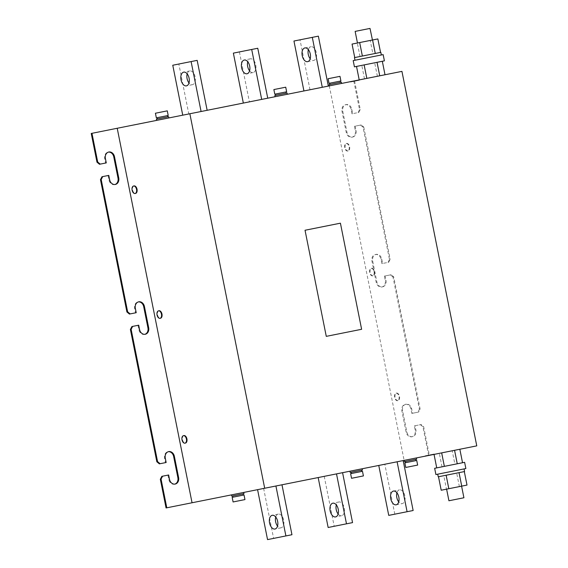 <?xml version="1.0" encoding="UTF-8"?>
<svg xmlns="http://www.w3.org/2000/svg" width="568" height="568" viewBox="0 0 568 568"><rect width="100%" height="100%" fill="white"/><g stroke="black" fill="none" stroke-linecap="round" stroke-linejoin="round"><path stroke-width="0.43" stroke-dasharray="2.84 2.13" d="M275.728 517.022A7.001 4.118 78.7 0 1 278.292 514.09A7.001 4.118 78.7 0 1 283.702 520.146A7.001 4.118 78.7 0 1 281.039 527.821A7.001 4.118 78.7 0 1 277.539 526.096M396.918 492.804A7.001 4.118 78.7 0 1 399.481 489.872A7.001 4.118 78.7 0 1 404.892 495.928A7.001 4.118 78.7 0 1 402.229 503.603A7.001 4.118 78.7 0 1 398.729 501.878M338.137 513.983A7.001 4.118 -101.3 0 0 341.631 515.708A7.001 4.118 -101.3 0 0 344.293 508.04A7.001 4.118 -101.3 0 0 338.89 501.977A7.001 4.118 -101.3 0 0 336.327 504.916M249.586 70.83A7.001 4.118 -101.3 0 0 253.079 72.555A7.001 4.118 -101.3 0 0 255.742 64.887A7.001 4.118 -101.3 0 0 250.339 58.823A7.001 4.118 -101.3 0 0 247.776 61.763M308.367 49.657A7.001 4.118 78.7 0 1 310.93 46.718A7.001 4.118 78.7 0 1 316.341 52.774A7.001 4.118 78.7 0 1 313.678 60.449A7.001 4.118 78.7 0 1 310.178 58.724M187.177 73.868A7.001 4.118 78.7 0 1 189.74 70.936A7.001 4.118 78.7 0 1 195.151 76.992A7.001 4.118 78.7 0 1 192.488 84.667A7.001 4.118 78.7 0 1 188.995 82.942M159.019 310.746A3.82 2.244 -101.3 0 0 157.464 314.189A3.82 2.244 -101.3 0 0 159.615 318.115A3.82 2.244 -101.3 0 0 160.517 318.229M372.594 275.856A3.82 2.244 78.7 0 1 369.647 272.548A3.82 2.244 78.7 0 1 371.096 268.366A3.82 2.244 78.7 0 1 374.049 271.667A3.82 2.244 78.7 0 1 372.594 275.856L373.098 275.757A3.82 2.244 78.7 0 1 370.151 272.448A3.82 2.244 78.7 0 1 371.607 268.266A3.82 2.244 78.7 0 1 374.553 271.568A3.82 2.244 78.7 0 1 373.098 275.757M371.096 268.366L371.607 268.266M397.536 400.688A3.82 2.244 78.7 0 1 394.59 397.38A3.82 2.244 78.7 0 1 396.045 393.198A3.82 2.244 78.7 0 1 398.992 396.5A3.82 2.244 78.7 0 1 397.536 400.688L398.047 400.582A3.82 2.244 78.7 0 1 395.094 397.28A3.82 2.244 78.7 0 1 396.549 393.099A3.82 2.244 78.7 0 1 399.496 396.4A3.82 2.244 78.7 0 1 398.047 400.582M396.045 393.198L396.549 393.099M183.961 435.571A3.82 2.244 -101.3 0 0 182.406 439.021A3.82 2.244 -101.3 0 0 184.557 442.948A3.82 2.244 -101.3 0 0 185.459 443.061M347.651 151.024A3.82 2.244 78.7 0 1 344.705 147.715A3.82 2.244 78.7 0 1 346.153 143.534A3.82 2.244 78.7 0 1 349.107 146.835A3.82 2.244 78.7 0 1 347.651 151.024L348.156 150.925A3.82 2.244 78.7 0 1 345.209 147.616A3.82 2.244 78.7 0 1 346.657 143.434A3.82 2.244 78.7 0 1 349.611 146.736A3.82 2.244 78.7 0 1 348.156 150.925M346.153 143.534L346.657 143.434M134.076 185.913A3.82 2.244 -101.3 0 0 132.514 189.357A3.82 2.244 -101.3 0 0 134.673 193.283A3.82 2.244 -101.3 0 0 135.567 193.404M339.06 83.936L329.348 85.874L339.06 83.936M329.099 84.632L341.332 82.182M328.112 78.725L339.976 76.353M329.035 83.347L340.899 80.975M332.173 84.014L340.395 82.374L332.173 84.014M331.925 82.765L340.147 81.125L331.925 82.765M166.367 118.442L156.654 120.388L166.367 118.442M156.406 119.138L168.639 116.696M155.419 113.231L167.283 110.859M156.342 117.853L168.199 115.481M159.48 118.52L167.702 116.88L159.48 118.52M159.225 117.278L167.453 115.631L159.225 117.278M284.816 94.778L275.104 96.716L284.816 94.778M274.855 95.467L287.089 93.024M273.868 89.567L285.725 87.195M274.791 94.181L286.648 91.81M277.922 94.856L286.151 93.209L277.922 94.856M277.674 93.606L285.903 91.966L277.674 93.606M355.142 31.396L370.123 28.4M357.584 42.976L372.445 40.008L357.584 42.976M379.396 55.366L355 60.243L379.396 55.366M380.816 52.355L354.475 57.617M383.151 54.613L353.189 60.606M384.401 60.854L354.439 66.847M463.914 497.767L448.933 500.763M446.732 489.126L461.592 486.158L446.732 489.126M444.041 475.643L458.901 472.675L444.041 475.643M464.581 471.539L438.24 476.808M439.66 473.79L464.056 468.92L439.66 473.79M434.655 468.302L464.617 462.316M435.904 474.543L465.866 468.557M243.722 492.435L231.488 494.877M243.97 493.684L231.737 496.127M240.896 494.295L232.674 495.942L240.896 494.295M241.144 495.545L232.923 497.192L241.144 495.545M244.957 499.591L233.093 501.956M244.034 494.969L232.17 497.341M416.415 457.929L404.182 460.371M416.663 459.178L404.43 461.621M413.589 459.789L405.367 461.436L413.589 459.789M413.845 461.038L405.616 462.679L413.845 461.038M417.65 465.078L405.793 467.45M416.727 460.463L404.87 462.835M362.171 468.77L349.938 471.213M362.419 470.013L350.186 472.462M359.345 470.631L351.123 472.271L359.345 470.631M359.594 471.88L351.372 473.52L359.594 471.88M363.406 475.92L351.542 478.291M362.483 471.298L350.619 473.669M433.384 454.535L425.311 456.147L433.384 454.535M433.313 454.166L425.24 455.777L433.313 454.166M426.163 455.593L434.073 454.01L426.163 455.593M426.241 455.962L434.144 454.386L426.241 455.962M358.557 80.038L350.484 81.657L358.557 80.038M358.628 80.415L350.555 82.026L358.628 80.415M351.486 81.842L359.388 80.265L351.486 81.842M351.407 81.472L359.31 79.889L351.407 81.472M361.617 329.291L326.231 336.363M305.03 230.253L340.417 223.181M361.582 329.298L340.374 223.189M385.012 74.756L359.21 79.91M328.332 86.08L303.93 90.958L328.332 86.08M401.938 71.376L91.235 133.459M267.741 98.186L243.338 103.064L267.741 98.186M182.74 115.169L207.15 110.298L182.74 115.169M459.846 449.252L434.044 454.407M476.765 445.866L166.062 507.955M263.637 488.459L281.976 484.788L257.574 489.666L263.637 488.459L273.613 538.386L291.952 534.722M397.11 461.784L378.764 465.455L397.11 461.784M324.229 476.346L342.575 472.683L318.172 477.56L324.229 476.346L334.204 526.28L328.148 527.495M354.546 80.841L360.282 109.553L358.756 112.457L352.7 113.664L351.826 109.297A5.73 4.636 78.7 0 0 346.161 104.59A5.73 4.636 78.7 0 0 342.738 111.115L346.977 132.337A5.73 4.636 78.7 0 0 352.643 137.044A5.73 4.636 78.7 0 0 356.065 130.519L355.192 126.146L361.255 124.939L363.776 127.033L363.037 127.175L389.478 259.498L390.216 259.356L388.69 262.253L382.633 263.467L381.76 259.093A5.73 4.636 78.7 0 0 376.094 254.386A5.73 4.636 78.7 0 0 372.672 260.911L376.911 282.133A5.73 4.636 78.7 0 0 382.576 286.84A5.73 4.636 78.7 0 0 385.999 280.315L385.125 275.949L391.189 274.734L393.702 276.829L420.142 409.152L418.623 412.048L412.567 413.263L411.693 408.896A5.73 4.636 78.7 0 0 406.028 404.182A5.73 4.636 78.7 0 0 402.605 410.707L406.844 431.928A5.73 4.636 78.7 0 0 412.51 436.643A5.73 4.636 78.7 0 0 415.932 430.111L415.059 425.744L421.115 424.537L423.636 426.625L429.373 455.337M363.776 127.033L390.216 259.356M353.807 80.99L359.544 109.702L360.282 109.553M393.702 276.829L392.971 276.978L419.411 409.301L420.142 409.152M159.352 463.857L165.416 462.65L164.542 458.277A5.73 4.636 -101.3 0 1 167.965 451.752A5.73 4.636 -101.3 0 1 168.334 451.695M144.875 334.318A5.73 4.636 -101.3 0 1 144.513 334.41A5.73 4.636 -101.3 0 1 138.848 329.703L137.974 325.329L131.918 326.543M129.419 314.061L135.482 312.847L134.609 308.481A5.73 4.636 -101.3 0 1 138.031 301.956A5.73 4.636 -101.3 0 1 138.4 301.899M114.949 184.522A5.73 4.636 -101.3 0 1 114.58 184.614A5.73 4.636 -101.3 0 1 108.914 179.907L108.041 175.533L101.984 176.747M99.485 164.266L105.549 163.052L104.675 158.685A5.73 4.636 -101.3 0 1 108.097 152.16A5.73 4.636 -101.3 0 1 108.467 152.103M363.037 127.175L360.517 125.088L354.46 126.295L355.334 130.661A5.73 4.636 -101.3 0 1 351.911 137.193A5.73 4.636 -101.3 0 1 346.246 132.479L342.007 111.257A5.73 4.636 -101.3 0 1 345.429 104.732A5.73 4.636 -101.3 0 1 351.095 109.447L351.968 113.813L358.025 112.599L359.544 109.702M392.971 276.978L390.45 274.884L384.394 276.091L385.267 280.464A5.73 4.636 -101.3 0 1 381.845 286.989A5.73 4.636 -101.3 0 1 376.179 282.282L371.933 261.06A5.73 4.636 -101.3 0 1 375.356 254.535A5.73 4.636 -101.3 0 1 381.029 259.242L381.902 263.609L387.958 262.402L389.478 259.498M428.641 455.486L422.904 426.774L420.384 424.679L414.328 425.894L415.201 430.26A5.73 4.636 -101.3 0 1 411.779 436.785A5.73 4.636 -101.3 0 1 406.106 432.078L401.867 410.856A5.73 4.636 -101.3 0 1 405.289 404.331A5.73 4.636 -101.3 0 1 410.955 409.038L411.828 413.412L417.892 412.198L419.411 409.301M174.809 484.121A5.73 4.636 -101.3 0 1 174.447 484.206A5.73 4.636 -101.3 0 1 168.781 479.498L167.908 475.132L161.852 476.339M329.298 85.889L404.125 460.385M422.904 426.774L423.636 426.625M414.328 425.894L415.059 425.744M411.828 413.412L412.567 413.263M417.892 412.198L418.623 412.048M420.384 424.679L421.115 424.537M387.958 262.402L388.69 262.253M390.45 274.884L391.189 274.734M384.394 276.091L385.125 275.949M381.902 263.609L382.633 263.467M360.517 125.088L361.255 124.939M354.46 126.295L355.192 126.146M351.968 113.813L352.7 113.664M358.025 112.599L358.756 112.457M105.549 163.052L106.28 162.902M108.041 175.533L108.779 175.391M137.974 325.329L138.706 325.187M135.482 312.847L136.213 312.705M165.416 462.65L166.147 462.501M167.908 475.132L168.639 474.983M356.853 80.379L352.614 81.231L356.853 80.379L356.931 80.755L355.149 81.11L357.343 80.67L352.692 81.6L356.931 80.755M352.657 81.217L355.689 80.613L352.657 81.217L352.735 81.593L352.55 81.245M352.281 81.295L354.304 80.89L352.281 81.295L352.359 81.671L352.174 81.316M356.775 80.784L356.704 80.415M355 81.139L354.922 80.77M352.799 81.579L352.728 81.21M352.692 81.6L352.614 81.231M357.236 80.692L357.158 80.322M357.343 80.67L357.272 80.301M355.149 81.11L355.078 80.734M355.689 80.613L355.76 80.99L352.621 81.614M355.653 81.011L355.575 80.635M355.76 80.99L352.735 81.593M354.304 80.89L354.375 81.267L352.245 81.693M354.269 81.288L354.191 80.912M354.375 81.267L352.359 81.671M429.756 455.259L432.106 454.79L427.448 455.721L429.756 455.259L429.678 454.89L431.46 454.535L431.531 454.904M427.115 455.792L429.131 455.387L427.115 455.792L427.037 455.415L427.001 455.813M427.491 455.714L430.523 455.11L427.491 455.714L427.413 455.337L427.377 455.735M429.131 455.387L429.06 455.011L427.037 455.415M429.06 455.011L429.025 455.408M428.946 455.032L426.93 455.437M430.523 455.11L430.445 454.734L427.413 455.337M430.445 454.734L430.409 455.131M430.338 454.755L427.306 455.366M431.609 454.499L429.834 454.854L429.905 455.231M429.834 454.854L432.028 454.421L432.106 454.79M432.028 454.421L431.992 454.812M431.914 454.443L427.37 455.351L427.448 455.721M427.484 455.33L429.678 454.89M267.549 539.6L273.613 538.386M413.142 510.511L388.739 515.382M394.803 514.175L384.82 464.241M334.204 526.28L352.55 522.617M257.765 48.259L233.363 53.129M239.419 51.922L249.395 101.857M309.993 89.744L300.018 39.81L318.357 36.146M300.018 39.81L293.954 41.024M172.764 65.242L178.828 64.028L188.803 113.962M197.167 60.364L178.828 64.028M454.911 464.255L436.735 467.89L462.537 462.728L454.911 464.255L452.22 450.772M442.01 466.832L439.32 453.349M467.002 485.079L446.476 489.176L443.785 475.693L438.51 476.751M446.476 489.176L441.201 490.234M459.377 486.599L456.686 473.116L443.785 475.693M464.312 471.596L456.686 473.116M377.045 62.324L356.519 66.428L377.045 62.324M364.486 78.86L361.795 65.377M377.386 76.275L374.695 62.8M372.92 53.932L354.744 57.567L380.546 52.412L372.92 53.932L370.23 40.449L352.053 44.084M360.02 56.509L357.329 43.033M377.855 38.929L370.23 40.449M415.201 430.26L415.932 430.111M406.106 432.078L406.844 431.928M401.867 410.856L402.605 410.707M410.955 409.038L411.693 408.896M385.267 280.464L385.999 280.315M376.179 282.282L376.911 282.133M371.933 261.06L372.672 260.911M381.029 259.242L381.76 259.093M355.334 130.661L356.065 130.519M346.246 132.479L346.977 132.337M342.007 111.257L342.738 111.115M351.095 109.447L351.826 109.297M104.675 158.685L105.407 158.536M108.914 179.907L109.652 179.758M134.609 308.481L135.34 308.332M138.848 329.703L139.579 329.554M164.542 458.277L165.274 458.135M168.781 479.498L169.512 479.356M278.292 514.09L272.235 515.297M396.166 504.81L402.229 503.603M338.89 501.977L332.827 503.191M250.339 58.823L244.275 60.038M307.615 61.663L313.678 60.449M189.74 70.936L183.684 72.143M425.24 455.777L425.311 456.147M434.073 454.01L434.144 454.386M350.555 82.026L350.484 81.657M359.388 80.265L359.31 79.889M411.779 436.785L412.51 436.643M405.289 404.331L406.028 404.182M381.845 286.989L382.576 286.84M375.356 254.535L376.094 254.386M351.911 137.193L352.643 137.044M345.429 104.732L346.161 104.59M108.097 152.16L108.829 152.011M114.58 184.614L115.318 184.465M138.031 301.956L138.762 301.807M144.513 334.41L145.252 334.261M167.965 451.752L168.696 451.61M174.447 484.206L175.178 484.064M350.648 82.012L350.577 81.636M359.48 80.244L359.409 79.875M425.333 455.756L425.404 456.132M434.165 453.995L434.236 454.365M192.488 84.667L186.425 85.874M304.874 47.932L310.93 46.718M253.079 72.555L247.023 73.769M341.631 515.708L335.574 516.923M393.425 491.079L399.481 489.872M281.039 527.821L274.976 529.028"/><path stroke-width="0.85" d="M277.638 521.36A7.001 4.118 -101.3 0 0 272.235 515.297A7.001 4.118 -101.3 0 0 269.573 522.972A7.001 4.118 -101.3 0 0 274.976 529.028A7.001 4.118 -101.3 0 0 277.638 521.36M277.539 526.096A7.001 4.118 78.7 0 1 275.629 521.758A7.001 4.118 78.7 0 1 275.728 517.022M398.729 501.878A7.001 4.118 78.7 0 1 396.819 497.54A7.001 4.118 78.7 0 1 396.918 492.804M390.763 498.754A7.001 4.118 -101.3 0 0 396.166 504.81A7.001 4.118 -101.3 0 0 398.828 497.142A7.001 4.118 -101.3 0 0 393.425 491.079A7.001 4.118 -101.3 0 0 390.763 498.754M338.237 509.248A7.001 4.118 -101.3 0 0 332.827 503.191A7.001 4.118 -101.3 0 0 330.164 510.859A7.001 4.118 -101.3 0 0 335.574 516.923A7.001 4.118 -101.3 0 0 338.237 509.248M336.327 504.916A7.001 4.118 -101.3 0 0 336.228 509.652A7.001 4.118 -101.3 0 0 338.137 513.983M249.686 66.094A7.001 4.118 -101.3 0 0 244.275 60.038A7.001 4.118 -101.3 0 0 241.613 67.713A7.001 4.118 -101.3 0 0 247.023 73.769A7.001 4.118 -101.3 0 0 249.686 66.094M247.776 61.763A7.001 4.118 -101.3 0 0 247.676 66.499A7.001 4.118 -101.3 0 0 249.586 70.83M310.178 58.724A7.001 4.118 78.7 0 1 308.268 54.393A7.001 4.118 78.7 0 1 308.367 49.657M302.211 55.6A7.001 4.118 -101.3 0 0 307.615 61.663A7.001 4.118 -101.3 0 0 310.277 53.988A7.001 4.118 -101.3 0 0 304.874 47.932A7.001 4.118 -101.3 0 0 302.211 55.6M189.094 78.207A7.001 4.118 -101.3 0 0 183.684 72.143A7.001 4.118 -101.3 0 0 181.022 79.818A7.001 4.118 -101.3 0 0 186.425 85.874A7.001 4.118 -101.3 0 0 189.094 78.207M188.995 82.942A7.001 4.118 78.7 0 1 187.078 78.604A7.001 4.118 78.7 0 1 187.177 73.868M160.013 318.336L160.517 318.229A3.82 2.244 -101.3 0 0 162.072 314.786A3.82 2.244 -101.3 0 0 159.92 310.859A3.82 2.244 -101.3 0 0 159.019 310.746L158.515 310.845A3.82 2.244 -101.3 0 0 156.938 313.557A3.82 2.244 -101.3 0 0 159.111 318.215A3.82 2.244 -101.3 0 0 160.013 318.336A3.82 2.244 -101.3 0 0 161.582 315.616A3.82 2.244 -101.3 0 0 159.416 310.959A3.82 2.244 -101.3 0 0 158.515 310.845M184.955 443.168L185.459 443.061A3.82 2.244 -101.3 0 0 187.014 439.618A3.82 2.244 -101.3 0 0 184.863 435.691A3.82 2.244 -101.3 0 0 183.961 435.571L183.457 435.677A3.82 2.244 -101.3 0 0 181.888 438.389A3.82 2.244 -101.3 0 0 184.053 443.047A3.82 2.244 -101.3 0 0 184.955 443.168A3.82 2.244 -101.3 0 0 186.524 440.448A3.82 2.244 -101.3 0 0 184.359 435.791A3.82 2.244 -101.3 0 0 183.457 435.677M135.063 193.503L135.567 193.404A3.82 2.244 -101.3 0 0 137.129 189.953A3.82 2.244 -101.3 0 0 134.971 186.027A3.82 2.244 -101.3 0 0 134.076 185.913L133.572 186.013A3.82 2.244 -101.3 0 0 131.996 188.725A3.82 2.244 -101.3 0 0 134.169 193.383A3.82 2.244 -101.3 0 0 135.063 193.503A3.82 2.244 -101.3 0 0 136.639 190.784A3.82 2.244 -101.3 0 0 134.467 186.126A3.82 2.244 -101.3 0 0 133.572 186.013M341.581 83.432L341.332 82.182L329.099 84.632L329.348 85.874M339.976 76.353L328.112 78.725L329.035 83.347L340.899 80.975L339.976 76.353M168.888 117.938L168.639 116.696L156.406 119.138L156.654 120.388M167.283 110.859L155.419 113.231L156.342 117.853L168.199 115.481L167.283 110.859M287.337 94.274L287.089 93.024L274.855 95.467L275.104 96.716M285.725 87.195L273.868 89.567L274.791 94.181L286.648 91.81L285.725 87.195M372.445 40.008L370.002 28.421L355.142 31.396L357.464 43.005M355 60.243L354.475 57.617L380.816 52.355L381.341 54.975M380.936 55.06L383.151 54.613L384.401 60.854L354.439 66.847L353.189 60.606L380.936 55.06M446.611 489.154L448.933 500.763L463.914 497.767L461.592 486.158M437.715 474.181L438.24 476.808L464.581 471.539L464.056 468.92M464.617 462.316L434.655 468.302L435.904 474.543L465.866 468.557L464.617 462.316M241.201 492.939L243.722 492.435L243.97 493.684L231.737 496.127L231.488 494.877L241.201 492.939M242.508 500.074L244.957 499.591L244.034 494.969L232.17 497.341L233.093 501.956L242.508 500.074M413.894 458.433L416.415 457.929L416.663 459.178L404.43 461.621L404.182 460.371L413.894 458.433M415.208 465.568L417.65 465.078L416.727 460.463L404.87 462.835L405.793 467.45L415.208 465.568M359.65 469.274L362.171 468.77L362.419 470.013L350.186 472.462L349.938 471.213L359.65 469.274M360.957 476.41L363.406 475.92L362.483 471.298L350.619 473.669L351.542 478.291L360.957 476.41M326.273 336.355L305.03 230.253L326.273 336.355L361.617 329.291L340.417 223.181L305.066 230.246M382.321 61.273L385.012 74.756L359.21 79.91L356.519 66.428M102.716 176.598L101.984 176.747L100.465 179.644L101.196 179.502L102.716 176.598L108.779 175.391L109.652 179.758A5.73 4.636 78.7 0 0 115.318 184.465A5.73 4.636 78.7 0 0 118.74 177.94L114.495 156.718A5.73 4.636 78.7 0 0 108.829 152.011A5.73 4.636 78.7 0 0 105.407 158.536L106.28 162.902L99.485 164.266L96.972 162.171L91.235 133.459L401.938 71.376L476.765 445.866L166.062 507.955L160.325 479.243L161.063 479.094L166.8 507.806M444.361 466.363L441.67 452.881L459.846 449.252L462.537 462.728M441.67 452.881L434.044 454.407L436.735 467.89M132.649 326.394L131.918 326.543L130.392 329.447L156.832 461.763L157.57 461.621L131.13 329.298L132.649 326.394L138.706 325.187L139.579 329.554A5.73 4.636 78.7 0 0 145.252 334.261A5.73 4.636 78.7 0 0 148.674 327.736L144.428 306.514A5.73 4.636 78.7 0 0 138.762 301.807A5.73 4.636 78.7 0 0 135.34 308.332L136.213 312.705L130.157 313.912L127.637 311.818L126.905 311.967L129.419 314.061L130.157 313.912M130.392 329.447L131.13 329.298M100.465 179.644L126.905 311.967M101.196 179.502L127.637 311.818M156.832 461.763L159.352 463.857L160.091 463.708L157.57 461.621M138.4 301.899A5.73 4.636 -101.3 0 1 143.697 306.663L147.936 327.885A5.73 4.636 -101.3 0 1 144.875 334.318M108.467 152.103A5.73 4.636 -101.3 0 1 113.763 156.867L118.002 178.089A5.73 4.636 -101.3 0 1 114.949 184.522M161.063 479.094L162.583 476.197L161.852 476.339L160.325 479.243M168.334 451.695A5.73 4.636 -101.3 0 1 173.631 456.459L177.869 477.681A5.73 4.636 -101.3 0 1 174.809 484.121M96.972 162.171L97.703 162.022L91.966 133.31M162.583 476.197L168.639 474.983L169.512 479.356A5.73 4.636 78.7 0 0 175.178 484.064A5.73 4.636 78.7 0 0 178.601 477.539L174.362 456.317A5.73 4.636 78.7 0 0 168.696 451.61A5.73 4.636 78.7 0 0 165.274 458.135L166.147 462.501L160.091 463.708M117.214 128.269L192.048 502.758M100.224 164.117L97.703 162.022M189.854 113.749L264.688 488.246M257.574 489.666L267.549 539.6L285.896 535.936L291.952 534.722L281.976 484.788M285.896 535.936L275.92 486.002M403.166 460.577L413.142 510.511L388.739 515.382L378.764 465.455M397.11 461.784L407.086 511.718M318.172 477.56L328.148 527.495L346.487 523.824L336.512 473.897M342.575 472.683L352.55 522.617L346.487 523.824M267.741 98.186L257.765 48.259L233.363 53.129L243.338 103.064M261.685 99.4L251.702 49.466M303.93 90.958L293.954 41.024L312.301 37.36L322.276 87.287M328.332 86.08L318.357 36.146L312.301 37.36M201.086 111.505L191.111 61.571L172.764 65.242L182.74 115.169M207.15 110.298L197.167 60.364L191.111 61.571M457.261 463.786L454.57 450.303M459.036 472.647L464.312 471.596L467.002 485.079L461.727 486.13L459.036 472.647L438.51 476.751L441.201 490.234L448.826 488.707L446.136 475.224M448.826 488.707L461.727 486.13M379.736 75.807L377.045 62.324M366.836 78.384L364.145 64.908M375.27 53.463L372.58 39.98L377.855 38.929L380.546 52.412M362.37 56.04L359.679 42.557L372.58 39.98M359.679 42.557L352.053 44.084L354.744 57.567M113.763 156.867L114.495 156.718M118.002 178.089L118.74 177.94M143.697 306.663L144.428 306.514M147.936 327.885L148.674 327.736M173.631 456.459L174.362 456.317M177.869 477.681L178.601 477.539M340.395 82.374L340.147 81.125M167.702 116.88L167.453 115.631M286.151 93.209L285.903 91.966M243.033 493.869L243.281 495.118M415.726 459.363L415.975 460.612M361.482 470.205L361.731 471.454M351.123 472.271L351.372 473.52M405.367 461.436L405.616 462.679M232.674 495.942L232.923 497.192M275.792 95.282L275.544 94.032M157.343 118.946L157.095 117.704M330.036 84.44L329.788 83.191"/></g></svg>
